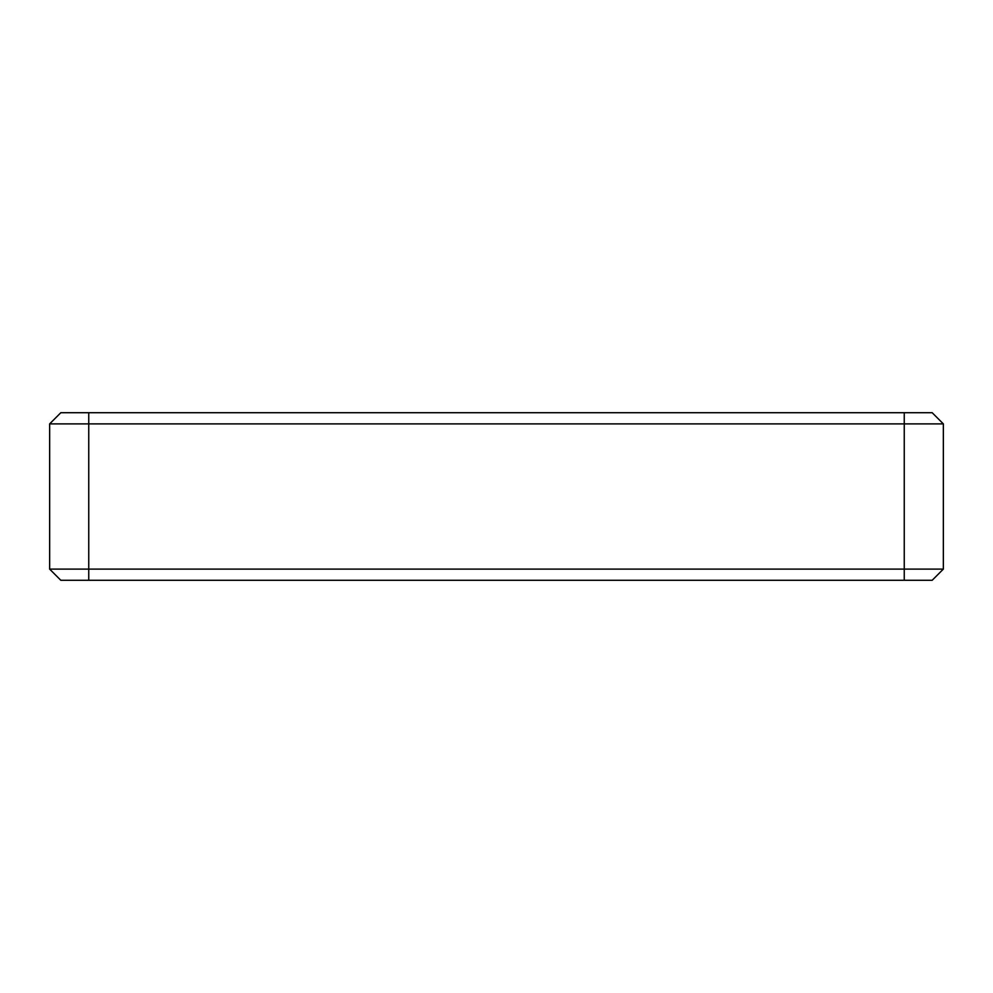 <?xml version="1.0" encoding="UTF-8"?>
<svg xmlns="http://www.w3.org/2000/svg" width="993" height="993" viewBox="0 0 993 993"><rect width="100%" height="100%" fill="white"/><g stroke="black" fill="none" stroke-linecap="round" stroke-linejoin="round"><path stroke-width="1.49" d="M49.65 423.887L49.65 569.113L60.821 580.284L932.179 580.284L943.35 569.113L88.749 569.113L88.749 423.887L49.65 423.887L60.821 412.716L904.251 412.716L904.251 423.887L943.35 423.887L932.179 412.716L904.251 412.716M88.749 412.716L88.749 423.887L904.251 423.887L904.251 580.284M88.749 580.284L88.749 569.113L49.65 569.113M943.35 569.113L943.35 423.887"/></g></svg>
